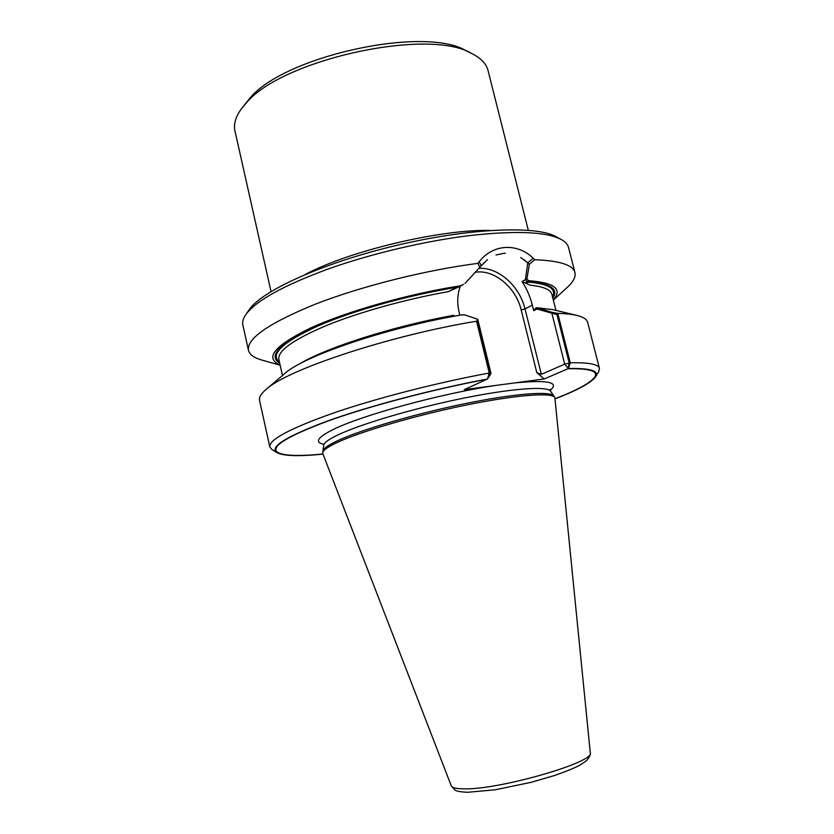 <?xml version="1.0" encoding="UTF-8"?>
<svg xmlns="http://www.w3.org/2000/svg" width="834" height="834" viewBox="0 0 834 834"><rect width="100%" height="100%" fill="white"/><g stroke="black" fill="none" stroke-linecap="round" stroke-linejoin="round"><path stroke-width="1.25" d="M550.596 391.219C547.448 385.881 512.013 388.29 462.86 398.308C413.779 408.285 360.351 424.131 337.614 435.077C360.351 424.131 413.779 408.285 462.86 398.308C512.013 388.29 547.448 385.881 550.596 391.219L550.315 389.322L550.596 391.219L553.891 396.056C550.826 390.812 514.839 393.439 464.736 403.698C414.707 413.925 360.215 429.99 337.072 440.946C327.96 445.262 323.248 448.64 322.925 451.079L322.81 453.623L451.246 785.795L454.843 789.902C455.75 791.059 459.951 791.862 467.457 792.3L495.354 789.777L531.164 782.313L555.027 775.349C566.38 771.325 574.636 767.958 579.786 765.226L586.563 760.66C589.555 757.053 590.795 754.395 590.274 752.675C595.997 762.015 497.888 790.288 463.204 788.828C456 788.714 452.018 787.703 451.246 785.795M280.12 365.011C264.232 358.088 274.24 345.818 310.144 328.21C346.35 311.541 407.753 294.037 460.055 285.853L448.4 291.629L458.554 286.729C408.9 294.579 350.947 310.894 315.221 326.772C279.536 343.556 267.704 355.691 279.713 363.197M552.838 298.124C558.978 288.814 550.367 283.279 526.994 281.527L526.254 281.934C526.629 283.185 527.974 284.269 530.299 285.207L522.105 281.527L525.378 279.734L527.786 262.793L520.75 257.55M553.296 299.927C562.773 289.096 554.527 282.684 528.558 280.672L526.254 281.934C526.629 283.185 527.974 284.269 530.299 285.207C543.528 286.615 550.732 289.659 551.889 294.35C550.732 289.659 543.528 286.615 530.299 285.207L522.105 281.527C526.786 288.762 530.184 296.633 532.311 305.14L533.697 310.665L536.106 307.756L533.697 310.665L536.919 309.018L556.966 314.606L569.205 363.061L567.902 368.764L544.195 378.97L464.236 389.655L486.931 379.251C432.742 389.395 369.326 406.137 328.054 420.993C286.635 436.484 269.872 446.972 277.764 452.476C284.133 455.833 299.197 456.344 322.956 454.009M460.055 285.853L448.4 291.629L460.295 286.218C457.397 294.329 456.959 302.836 459.002 311.739L459.847 315.231L459.002 311.739C456.959 302.836 457.397 294.329 460.295 286.218L463.443 284.373L458.554 286.729M503.892 253.317L496.001 254.985M487.546 259.614L481.166 265.837L479.581 262.387M526.994 281.527L525.378 279.734M527.786 262.793L532.29 259.051M555.204 398.819C577.899 390.051 591.379 382.691 595.612 376.739L598.708 371.672L599.427 368.409L587.626 322.247C586.907 319.307 583.404 317.056 577.118 315.481L553.244 309.706L538.211 307.85L535.47 309.174L536.919 309.018M555.183 398.683C577.451 390.051 590.67 382.806 594.83 376.937C598.468 371.036 589.492 368.315 567.902 368.764M595.612 376.739C599.281 370.796 590.222 368.055 568.454 368.524L544.195 378.97L536.815 372.673L521.187 309.956C515.975 287.303 493.707 268.84 475.015 272.332C493.707 268.84 515.975 287.303 521.187 309.956L525.013 308.914L541.339 374.362L536.815 372.673L521.187 309.956L525.013 308.914L541.339 374.362L536.815 372.673L544.195 378.97L464.236 389.655L487.473 379.011C432.992 389.186 369.149 406.033 327.606 420.972C285.906 436.557 269.028 447.118 276.982 452.643C283.445 456.052 298.791 456.542 323.008 454.134M567.745 367.7L564.701 364.156L541.339 374.362L564.701 364.156L551.983 313.688M478.111 320.788L490.997 373.486L489.579 373.111L477.163 322.331L478.111 320.788M477.746 319.297L465.028 314.971L462.036 314.845C387.8 327.303 302.971 356.243 284.571 373.705L265.869 389.624C285.958 370.087 388.936 335.581 476.579 321.205L477.746 319.297L490.997 373.486L488.14 377.958L489.579 373.111M599.427 368.409C598.437 364.249 588.721 362.383 570.268 362.8L568.454 368.524L564.701 364.156L569.205 363.061M479.831 267.568L477.997 263.356C425.799 270.039 361.08 286.312 315.346 304.16C268.913 323.133 246.624 338.521 248.459 350.332L242.871 325.052C242.183 321.976 243.153 318.515 245.78 314.647L249.126 309.831C261.344 291.014 322.654 262.939 395.994 245.519C469.313 228.005 536.689 225.42 556.09 236.7L561.24 239.494C565.327 241.756 567.756 244.414 568.527 247.469L574.939 272.551C573.062 264.951 559.645 260.688 534.709 259.739L529.34 264.284L526.932 278.879L528.558 280.672M265.869 389.624C260.969 393.867 258.863 397.464 259.541 400.403L269.82 446.93L271.936 449.516L276.982 452.643M476.579 321.205L489.245 373.027C437.172 382.618 376.092 398.35 333.298 413.08C289.982 428.467 268.819 439.758 269.82 446.93M577.118 315.481C572.291 314.293 565.838 313.594 557.779 313.386L570.268 362.8L564.701 364.156L551.618 312.26L557.779 313.386M538.211 307.85L551.618 312.26M526.932 278.879L522.105 281.527C526.786 288.762 530.184 296.633 532.311 305.14L533.697 310.665L538.514 308.205M464.945 283.508L484.335 262.376M248.459 350.332C249.554 354.627 254.026 357.869 261.876 360.069L280.161 365.209M553.349 300.125L567.349 287.292C573.375 281.788 575.898 276.878 574.939 272.551M245.78 314.647C255.777 300.855 283.039 285.708 327.574 269.194C371.005 253.672 425.84 240.755 471.116 235.397C516.715 230.455 546.76 231.821 561.24 239.494M477.986 263.346C492.039 243.309 518.498 242.235 534.709 259.739M590.274 752.675L554.839 397.443C551.785 392.22 515.641 394.909 465.268 405.241C414.978 415.53 360.173 431.668 336.926 442.614C327.762 446.93 323.019 450.308 322.716 452.737M529.329 264.295L524.2 259.833M505.352 253.265L503.434 253.348M490.997 373.486L489.245 373.027L487.473 379.011L490.997 373.486M528.287 230.257L488.078 70.619C486.378 63.822 480.916 58.099 471.69 53.47C428.77 27.386 281.527 59.537 246.093 103.187L241.839 108.222C235.688 116.52 233.395 124.089 234.948 130.928L271.029 291.546M471.69 53.47L465.872 50.624C424.339 25.531 284.04 56.149 249.856 98.214L241.839 108.222M323.696 445.273C324.009 442.781 328.648 439.382 337.614 435.077C328.648 439.382 324.009 442.781 323.696 445.273L322.925 451.079M457.835 287.146C409.661 294.809 353.626 310.446 318.15 325.875C282.59 342.19 269.695 354.252 279.463 362.071C269.695 354.252 282.59 342.19 318.15 325.875C353.626 310.446 409.661 294.809 457.835 287.146M552.556 297.008C556.893 288.574 548.126 283.539 526.254 281.934C548.126 283.539 556.893 288.574 552.556 297.008M525.013 308.914L532.311 305.14L525.013 308.914C519.697 286.156 498.336 267.026 479.008 268.371C498.336 267.026 519.697 286.156 525.013 308.914M495.771 385.444C440.894 393.544 360.486 415.624 332.651 429.791C317.493 437.443 314.47 442.281 323.602 444.282C314.47 442.281 317.493 437.443 332.651 429.791C360.486 415.624 440.894 393.544 495.771 385.444M550.231 390.281C559.77 382.17 547.823 379.731 514.39 382.952C547.823 379.731 559.77 382.17 550.231 390.281M448.4 291.629C405.887 299.125 358.818 312.281 326.24 325.604C293.287 339.615 277.503 350.874 278.858 359.391L282.465 375.498L278.858 359.391C277.503 350.874 293.287 339.615 326.24 325.604C358.818 312.281 405.887 299.125 448.4 291.629M298.655 364.448C324.624 348.185 392.887 326.167 453.811 315.304C392.887 326.167 324.624 348.185 298.655 364.448M536.106 307.756L538.086 307.913L536.106 307.756M305.286 274.449C348.987 250.971 440.415 229.194 490.006 230.445M551.889 294.35L555.934 310.352L551.889 294.35M553.891 396.056L554.839 397.443"/></g></svg>
